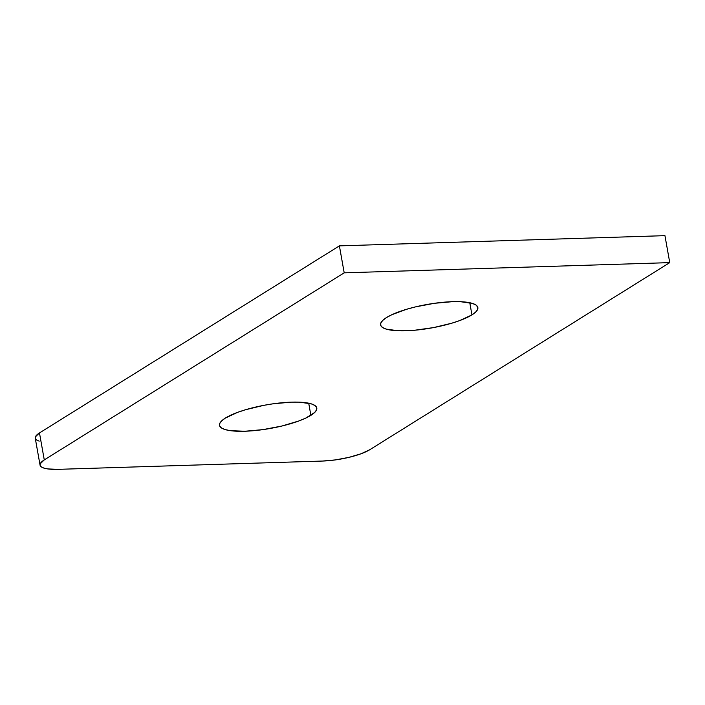 <?xml version="1.0" encoding="UTF-8"?>
<svg xmlns="http://www.w3.org/2000/svg" width="705" height="705" viewBox="0 0 705 705"><rect width="100%" height="100%" fill="white"/><g stroke="black" fill="none" stroke-linecap="round" stroke-linejoin="round"><path stroke-width="1.06" d="M471.945 314.888A49.403 11.95 -10.1 0 1 418.197 329.887A49.403 11.95 -10.1 0 1 380.577 324.89A49.403 11.95 -10.1 0 1 386.49 317.567L382.762 320.387L380.815 323.04L380.726 325.428L382.507 327.464L386.084 329.076L397.999 330.76L414.672 330.24L433.557 327.587L451.782 323.198L459.766 320.563L471.945 314.888L475.672 312.077L477.62 309.425L477.708 307.027L475.928 304.992L472.35 303.388L460.435 301.696L452.548 301.678L434.421 303.3L415.501 306.887L406.653 309.257L391.857 314.703L386.49 317.567A49.403 11.95 -10.1 0 1 440.237 302.568A49.403 11.95 -10.1 0 1 477.849 307.565A49.403 11.95 -10.1 0 1 471.945 314.888L469.777 302.736L471.945 314.888M310.87 415.351A49.403 11.95 -10.1 0 1 257.122 430.35A49.403 11.95 -10.1 0 1 219.511 425.362A49.403 11.95 -10.1 0 1 225.415 418.039L221.687 420.85L219.74 423.502L219.66 425.89L221.432 427.926L225.01 429.539L230.244 430.649L244.82 431.248L262.947 429.627L281.859 426.031L298.691 421.026L305.503 418.215L314.606 412.54L316.545 409.887L316.633 407.499L314.853 405.454L311.275 403.85L299.361 402.158L291.473 402.141L273.346 403.762L263.802 405.34L245.578 409.728L237.594 412.363L225.415 418.039A49.403 11.95 -10.1 0 1 279.162 403.04A49.403 11.95 -10.1 0 1 316.783 408.028A49.403 11.95 -10.1 0 1 310.87 415.351L308.711 403.198L310.87 415.351M40.053 465.141A35.285 8.539 -10.1 0 0 58.127 469.345L322.643 461.044L58.127 469.345L47.72 468.922L43.983 468.12L41.428 466.974L40.159 465.52L40.22 463.811L44.274 459.907L344.199 272.835L669.75 262.621L369.825 449.693L669.75 262.621L664.947 235.655L669.75 262.621L344.199 272.835L339.396 245.869L664.947 235.655L339.396 245.869L344.199 272.835L44.274 459.907L39.471 432.94L339.396 245.869L39.471 432.94A35.285 8.539 169.9 0 0 35.25 438.175L40.053 465.141A35.285 8.539 -10.1 0 1 44.274 459.907L39.471 432.94L35.417 436.844L35.356 438.554L36.625 440.008L39.18 441.154M369.825 449.693A35.285 8.539 -10.1 0 1 322.643 461.044L335.589 459.889L349.098 457.325L361.119 453.747L369.825 449.693"/></g></svg>
